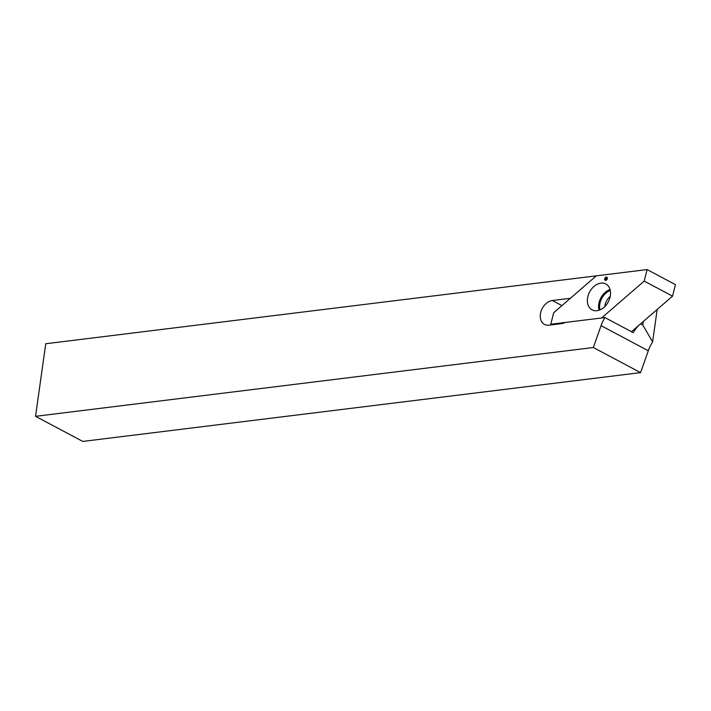 <?xml version="1.0" encoding="UTF-8"?>
<svg xmlns="http://www.w3.org/2000/svg" width="711" height="711" viewBox="0 0 711 711"><rect width="100%" height="100%" fill="white"/><g stroke="black" fill="none" stroke-linecap="round" stroke-linejoin="round"><path stroke-width="1.07" d="M657.177 309.445L652.618 341.884A31.631 22.788 -62 0 0 648.299 350.763L640.575 372.626L82.778 441.424L35.55 416.317L45.744 343.751L596.325 275.841L571.244 297.536A3.857 2.782 118 0 1 569.431 298.407L552.349 300.513A13.118 9.447 118 0 0 541.071 311.222A13.118 9.447 118 0 0 544.457 324.429A13.118 9.447 118 0 0 548.883 325.185L561.823 323.594A11.954 8.612 118 0 0 565.218 322.456L604.892 317.568A31.631 22.788 -62 0 0 601.062 325.647L593.347 347.51L35.55 416.317M643.259 321.488L642.771 325.016L652.618 341.884M604.892 317.568L633.234 332.632A31.631 22.788 -62 0 1 638.754 325.389M642.771 325.016L640.549 323.843M640.575 372.626L593.347 347.51M587.526 298.318A14.655 10.558 -62 0 0 592.067 309.845A14.655 10.558 -62 0 0 608.278 301.864A14.655 10.558 -62 0 0 605.834 283.965A14.655 10.558 -62 0 0 587.526 298.318M553.709 312.724L550.785 324.234L601.577 317.977L644.193 281.094L647.117 269.576L596.325 275.841L553.709 312.724M607.087 277.166L607.345 279.121L605.745 280.552L604.492 279.476L605.319 277.379L607.087 277.166M551.878 324.82L550.785 324.234M631.475 331.699L672.535 296.158L675.45 284.64L647.117 269.576M672.535 296.158L644.193 281.094M606.207 279.947L605.274 279.787M606.234 279.912L604.492 279.476M605.87 279.77L606.305 279.059L605.105 278.481M606.305 279.059L606.456 278.277L605.319 277.379M606.456 278.277L607.052 278.383M607.043 278.365L606.163 277.539M648.299 350.763L601.062 325.647M569.938 298.673L569.431 298.407M561.93 305.606L552.349 300.513M610.242 296.327A11.954 8.612 -62 0 0 604.839 306.139A11.954 8.612 -62 0 0 604.785 306.592M610.278 290.461A14.211 10.238 -62 0 0 599.746 304.584A14.211 10.238 -62 0 0 599.942 309.898M610.056 289.546A14.655 10.558 -62 0 0 598.733 304.272A14.655 10.558 -62 0 0 599.053 310.227"/></g></svg>
